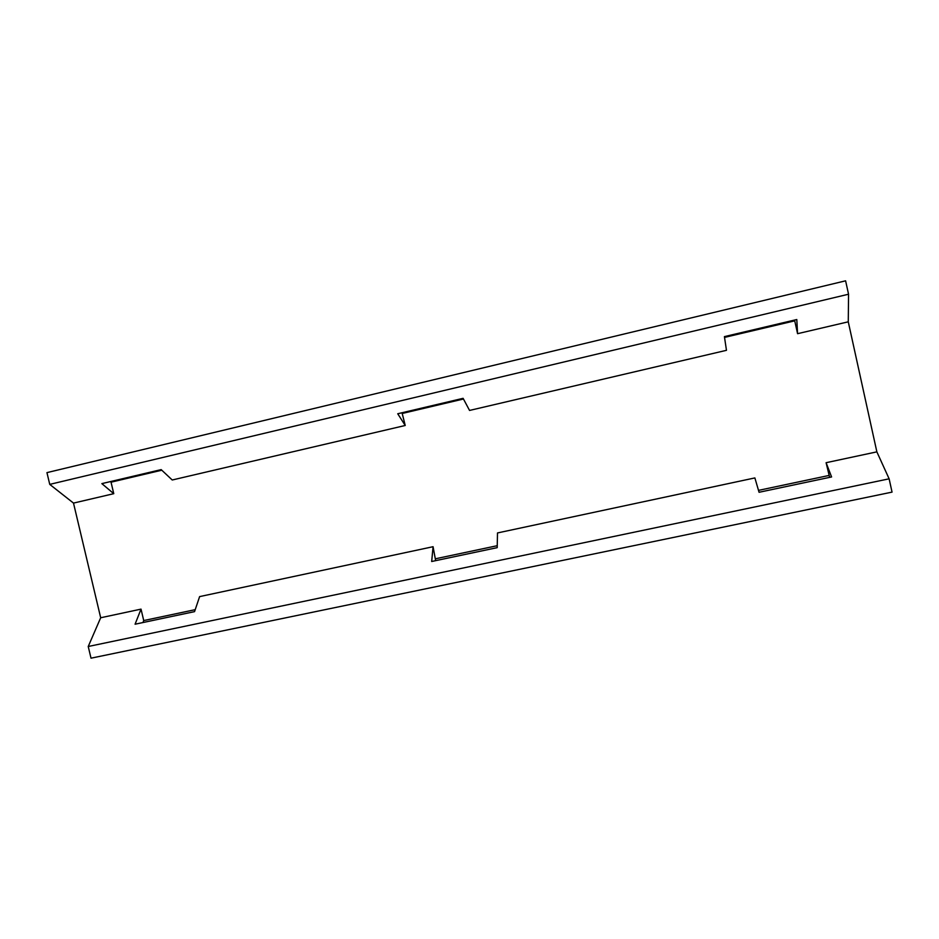 <?xml version="1.0" encoding="UTF-8"?>
<svg xmlns="http://www.w3.org/2000/svg" width="939" height="939" viewBox="0 0 939 939"><rect width="100%" height="100%" fill="white"/><g stroke="black" fill="none" stroke-linecap="round" stroke-linejoin="round"><path stroke-width="1.41" d="M49.744 484.383L46.95 472.622L845.605 280.82L848.551 294.224L49.744 484.383L73.5 503.093L100.684 617.756L88.231 646.501L91.013 658.18L892.05 492.118L889.127 478.82L88.231 646.501M889.127 478.82L876.862 451.859L848.269 321.819L848.551 294.224M848.269 321.819L797.575 333.685L796.8 319.53L724.415 336.62L726.469 350.317L469.547 410.437L463.103 398.324L397.737 413.759L405.225 425.484L402.021 412.737M876.862 451.859L826.097 462.704L831.59 476.953L759.064 492.282L754.874 477.928L497.506 532.941L497.201 547.648L431.682 561.499L433.067 546.709L199.62 596.605L194.549 611.641L135.075 624.212L141.026 609.129L100.684 617.756M433.067 546.709L435.649 560.665M402.444 413.418L463.467 399.016M724.532 337.406L794.734 320.845L794.687 320.023M73.5 503.093L113.76 493.679L111.048 482.188L161.801 470.204M111.048 482.188L110.368 481.601M113.76 493.679L101.846 483.62L161.168 469.617L172.236 479.993L405.225 425.484M435.825 558.705L497.236 545.7M829.642 477.364L826.097 462.704M758.501 490.381L828.914 475.474M195.218 609.657L143.726 620.562L142.951 622.557M797.575 333.685L794.734 320.845M143.726 620.562L141.026 609.129"/></g></svg>
